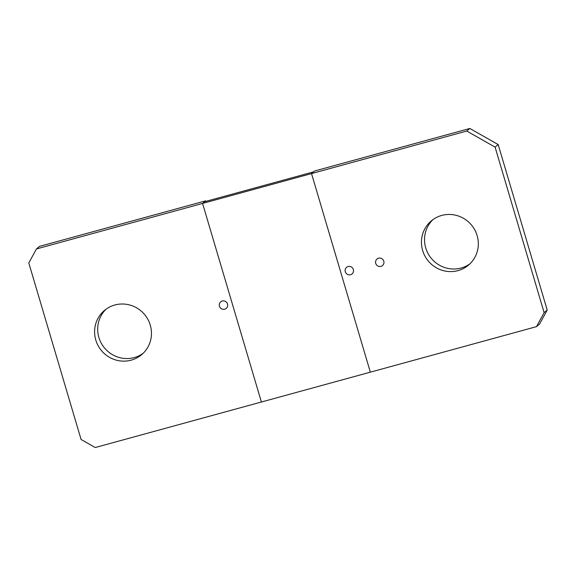 <?xml version="1.0" encoding="UTF-8"?>
<svg xmlns="http://www.w3.org/2000/svg" width="576" height="576" viewBox="0 0 576 576"><rect width="100%" height="100%" fill="white"/><g stroke="black" fill="none" stroke-linecap="round" stroke-linejoin="round"><path stroke-width="0.86" d="M495.101 147.146L466.776 131.047L311.522 173.585L314.604 171L469.858 128.47L498.182 144.562L547.2 310.046L539.575 324.065L536.494 326.65L544.126 312.631L495.101 147.146L498.182 144.562M536.494 326.65L370.346 372.168L311.522 173.585L370.346 372.168L261.396 402.012L202.572 203.436L205.654 200.851L205.812 201.384M422.647 250.488A28.894 28.109 50 0 1 431.309 220.896A28.894 28.109 50 0 1 477.122 235.562A28.894 28.109 50 0 1 468.468 265.154A28.894 28.109 50 0 1 422.647 250.488M469.958 263.808A28.894 28.109 50 0 1 425.729 247.903A28.894 28.109 50 0 1 432.893 219.665M469.858 128.47L466.776 131.047M547.2 310.046L544.126 312.631M36.425 248.954L28.8 262.966L81.086 439.488L95.249 447.53L261.396 402.012L202.572 203.436L311.522 173.585L313.574 171.864L204.624 201.708L202.572 203.436L36.425 248.954L39.506 246.37L205.654 200.851M95.796 340.034A28.894 28.109 50 0 1 104.458 310.442A28.894 28.109 50 0 1 150.271 325.109A28.894 28.109 50 0 1 141.617 354.701A28.894 28.109 50 0 1 95.796 340.034M143.107 353.354A28.894 28.109 50 0 1 98.878 337.45A28.894 28.109 50 0 1 106.042 309.204M383.789 261.173A4.277 4.162 50 0 1 382.507 265.558A4.277 4.162 50 0 1 375.725 263.383A4.277 4.162 50 0 1 377.006 259.006A4.277 4.162 50 0 1 383.789 261.173M353.34 269.518A4.277 4.162 50 0 1 352.058 273.895A4.277 4.162 50 0 1 345.276 271.728A4.277 4.162 50 0 1 346.558 267.35A4.277 4.162 50 0 1 353.34 269.518M227.506 303.991A4.277 4.162 50 0 1 226.224 308.369A4.277 4.162 50 0 1 219.442 306.202A4.277 4.162 50 0 1 220.723 301.824A4.277 4.162 50 0 1 227.506 303.991"/></g></svg>
